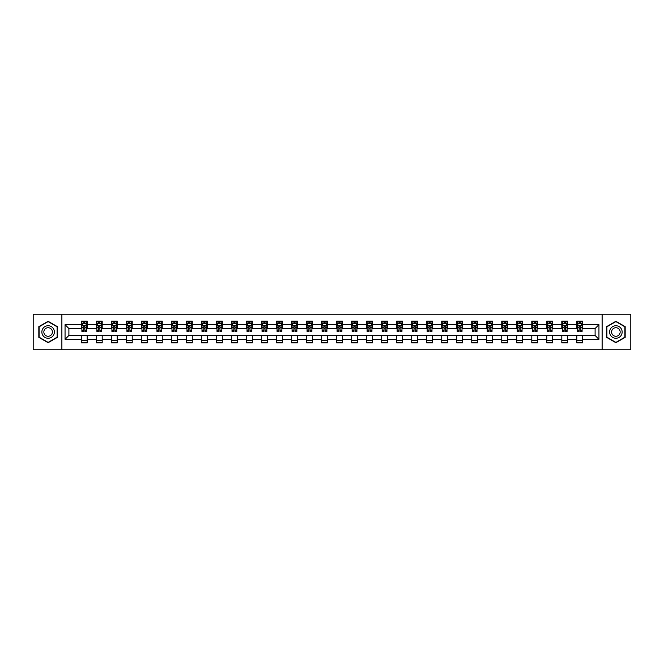 <?xml version="1.0" encoding="UTF-8"?>
<svg xmlns="http://www.w3.org/2000/svg" width="664" height="664" viewBox="0 0 664 664"><rect width="100%" height="100%" fill="white"/><g stroke="black" fill="none" stroke-linecap="round" stroke-linejoin="round"><path stroke-width="1" d="M602.124 349.803L630.8 349.803L630.8 314.197L602.124 314.197L602.124 349.803L61.876 349.803L61.876 314.197L33.2 314.197L33.2 349.803L61.876 349.803M602.124 314.197L61.876 314.197M582.585 324.688L582.585 321.177L576.817 321.177L576.817 324.688L567.579 324.688L567.579 321.177L561.802 321.177L561.802 324.688L552.564 324.688L552.564 321.177L546.787 321.177L546.787 324.688L537.549 324.688L537.549 321.177L531.781 321.177L531.781 324.688L522.543 324.688L522.543 321.177L516.766 321.177L516.766 324.688L507.528 324.688L507.528 321.177L501.752 321.177L501.752 324.688L492.514 324.688L492.514 321.177L486.737 321.177L486.737 324.688L477.499 324.688L477.499 321.177L471.731 321.177L471.731 324.688L462.493 324.688L462.493 321.177L456.716 321.177L456.716 324.688L447.478 324.688L447.478 321.177L441.701 321.177L441.701 324.688L432.463 324.688L432.463 321.177L426.695 321.177L426.695 324.688L417.457 324.688L417.457 321.177L411.68 321.177L411.68 324.688L402.442 324.688L402.442 321.177L396.665 321.177L396.665 324.688L387.427 324.688L387.427 321.177L381.659 321.177L381.659 324.688L372.421 324.688L372.421 321.177L366.644 321.177L366.644 324.688L357.406 324.688L357.406 321.177L351.629 321.177L351.629 324.688L342.392 324.688L342.392 321.177L336.623 321.177L336.623 324.688L327.377 324.688L327.377 321.177L321.608 321.177L321.608 324.688L312.37 324.688L312.37 321.177L306.594 321.177L306.594 324.688L297.356 324.688L297.356 321.177L291.579 321.177L291.579 324.688L282.341 324.688L282.341 321.177L276.573 321.177L276.573 324.688L267.335 324.688L267.335 321.177L261.558 321.177L261.558 324.688L252.32 324.688L252.32 321.177L246.543 321.177L246.543 324.688L237.305 324.688L237.305 321.177L231.537 321.177L231.537 324.688L222.299 324.688L222.299 321.177L216.522 321.177L216.522 324.688L207.284 324.688L207.284 321.177L201.507 321.177L201.507 324.688L192.269 324.688L192.269 321.177L186.501 321.177L186.501 324.688L177.263 324.688L177.263 321.177L171.486 321.177L171.486 324.688L162.248 324.688L162.248 321.177L156.472 321.177L156.472 324.688L147.234 324.688L147.234 321.177L141.457 321.177L141.457 324.688L132.219 324.688L132.219 321.177L126.45 321.177L126.45 324.688L117.213 324.688L117.213 321.177L111.436 321.177L111.436 324.688L102.198 324.688L102.198 321.177L96.421 321.177L96.421 324.688L87.183 324.688L87.183 321.177L81.415 321.177L81.415 324.688L65.055 324.688L65.055 339.312L68.898 335.461L81.415 335.461L81.415 342.823L87.183 342.823L87.183 335.461L96.421 335.461L96.421 342.823L102.198 342.823L102.198 335.461L111.436 335.461L111.436 342.823L117.213 342.823L117.213 335.461L126.45 335.461L126.45 342.823L132.219 342.823L132.219 335.461L141.457 335.461L141.457 342.823L147.234 342.823L147.234 335.461L156.472 335.461L156.472 342.823L162.248 342.823L162.248 335.461L171.486 335.461L171.486 342.823L177.263 342.823L177.263 335.461L186.501 335.461L186.501 342.823L192.269 342.823L192.269 335.461L201.507 335.461L201.507 342.823L207.284 342.823L207.284 335.461L216.522 335.461L216.522 342.823L222.299 342.823L222.299 335.461L231.537 335.461L231.537 342.823L237.305 342.823L237.305 335.461L246.543 335.461L246.543 342.823L252.32 342.823L252.32 335.461L261.558 335.461L261.558 342.823L267.335 342.823L267.335 335.461L276.573 335.461L276.573 342.823L282.341 342.823L282.341 335.461L291.579 335.461L291.579 342.823L297.356 342.823L297.356 335.461L306.594 335.461L306.594 342.823L312.37 342.823L312.37 335.461L321.608 335.461L321.608 342.823L327.377 342.823L327.377 335.461L336.623 335.461L336.623 342.823L342.392 342.823L342.392 335.461L351.629 335.461L351.629 342.823L357.406 342.823L357.406 335.461L366.644 335.461L366.644 342.823L372.421 342.823L372.421 335.461L381.659 335.461L381.659 342.823L387.427 342.823L387.427 335.461L396.665 335.461L396.665 342.823L402.442 342.823L402.442 335.461L411.68 335.461L411.68 342.823L417.457 342.823L417.457 335.461L426.695 335.461L426.695 342.823L432.463 342.823L432.463 335.461L441.701 335.461L441.701 342.823L447.478 342.823L447.478 335.461L456.716 335.461L456.716 342.823L462.493 342.823L462.493 335.461L471.731 335.461L471.731 342.823L477.499 342.823L477.499 335.461L486.737 335.461L486.737 342.823L492.514 342.823L492.514 335.461L501.752 335.461L501.752 342.823L507.528 342.823L507.528 335.461L516.766 335.461L516.766 342.823L522.543 342.823L522.543 335.461L531.781 335.461L531.781 342.823L537.549 342.823L537.549 335.461L546.787 335.461L546.787 342.823L552.564 342.823L552.564 335.461L561.802 335.461L561.802 342.823L567.579 342.823L567.579 335.461L576.817 335.461L576.817 342.823L582.585 342.823L582.585 335.461L595.102 335.461L595.102 328.539L582.585 328.539L582.585 324.688L598.945 324.688L598.945 339.312L582.585 339.312M576.817 339.312L567.579 339.312M561.802 339.312L552.564 339.312M546.787 339.312L537.549 339.312M531.781 339.312L522.543 339.312M516.766 339.312L507.528 339.312M501.752 339.312L492.514 339.312M486.737 339.312L477.499 339.312M471.731 339.312L462.493 339.312M456.716 339.312L447.478 339.312M441.701 339.312L432.463 339.312M426.695 339.312L417.457 339.312M411.68 339.312L402.442 339.312M396.665 339.312L387.427 339.312M381.659 339.312L372.421 339.312M366.644 339.312L357.406 339.312M351.629 339.312L342.392 339.312M336.623 339.312L327.377 339.312M321.608 339.312L312.37 339.312M306.594 339.312L297.356 339.312M291.579 339.312L282.341 339.312M276.573 339.312L267.335 339.312M261.558 339.312L252.32 339.312M246.543 339.312L237.305 339.312M231.537 339.312L222.299 339.312M216.522 339.312L207.284 339.312M201.507 339.312L192.269 339.312M186.501 339.312L177.263 339.312M171.486 339.312L162.248 339.312M156.472 339.312L147.234 339.312M141.457 339.312L132.219 339.312M126.45 339.312L117.213 339.312M111.436 339.312L102.198 339.312M96.421 339.312L87.183 339.312M81.415 339.312L65.055 339.312M576.817 324.688L576.817 328.539L567.579 328.539L567.579 324.688M561.802 324.688L561.802 328.539L552.564 328.539L552.564 324.688M546.787 324.688L546.787 328.539L537.549 328.539L537.549 324.688M531.781 324.688L531.781 328.539L522.543 328.539L522.543 324.688M516.766 324.688L516.766 328.539L507.528 328.539L507.528 324.688M501.752 324.688L501.752 328.539L492.514 328.539L492.514 324.688M486.737 324.688L486.737 328.539L477.499 328.539L477.499 324.688M471.731 324.688L471.731 328.539L462.493 328.539L462.493 324.688M456.716 324.688L456.716 328.539L447.478 328.539L447.478 324.688M441.701 324.688L441.701 328.539L432.463 328.539L432.463 324.688M426.695 324.688L426.695 328.539L417.457 328.539L417.457 324.688M411.68 324.688L411.68 328.539L402.442 328.539L402.442 324.688M396.665 324.688L396.665 328.539L387.427 328.539L387.427 324.688M381.659 324.688L381.659 328.539L372.421 328.539L372.421 324.688M366.644 324.688L366.644 328.539L357.406 328.539L357.406 324.688M351.629 324.688L351.629 328.539L342.392 328.539L342.392 324.688M336.623 324.688L336.623 328.539L327.377 328.539L327.377 324.688M321.608 324.688L321.608 328.539L312.37 328.539L312.37 324.688M306.594 324.688L306.594 328.539L297.356 328.539L297.356 324.688M291.579 324.688L291.579 328.539L282.341 328.539L282.341 324.688M276.573 324.688L276.573 328.539L267.335 328.539L267.335 324.688M261.558 324.688L261.558 328.539L252.32 328.539L252.32 324.688M246.543 324.688L246.543 328.539L237.305 328.539L237.305 324.688M231.537 324.688L231.537 328.539L222.299 328.539L222.299 324.688M216.522 324.688L216.522 328.539L207.284 328.539L207.284 324.688M201.507 324.688L201.507 328.539L192.269 328.539L192.269 324.688M186.501 324.688L186.501 328.539L177.263 328.539L177.263 324.688M171.486 324.688L171.486 328.539L162.248 328.539L162.248 324.688M156.472 324.688L156.472 328.539L147.234 328.539L147.234 324.688M141.457 324.688L141.457 328.539L132.219 328.539L132.219 324.688M126.45 324.688L126.45 328.539L117.213 328.539L117.213 324.688M111.436 324.688L111.436 328.539L102.198 328.539L102.198 324.688M96.421 324.688L96.421 328.539L87.183 328.539L87.183 324.688M81.415 324.688L81.415 328.539L68.898 328.539L65.055 324.688M68.898 328.539L68.898 335.461M598.945 339.312L595.102 335.461M595.102 328.539L598.945 324.688M81.415 323.584L81.896 323.584M83.722 323.584L84.876 323.584M86.702 323.584L87.183 323.584M81.415 328.439L81.896 328.439M83.722 328.439L84.876 328.439M86.702 328.439L87.183 328.439M81.415 335.561L87.183 335.561M81.415 340.416L87.183 340.416M96.421 335.561L102.198 335.561M96.421 340.416L102.198 340.416M96.421 323.584L96.902 323.584M98.737 323.584L99.89 323.584M101.716 323.584L102.198 323.584M96.421 328.439L96.902 328.439M98.737 328.439L99.89 328.439M101.716 328.439L102.198 328.439M111.436 335.561L117.213 335.561M111.436 340.416L117.213 340.416M111.436 323.584L111.917 323.584M113.743 323.584L114.897 323.584M116.731 323.584L117.213 323.584M111.436 328.439L111.917 328.439M113.743 328.439L114.897 328.439M116.731 328.439L117.213 328.439M126.45 335.561L132.219 335.561M126.45 340.416L132.219 340.416M126.45 323.584L126.932 323.584M128.758 323.584L129.912 323.584M131.738 323.584L132.219 323.584M126.45 328.439L126.932 328.439M128.758 328.439L129.912 328.439M131.738 328.439L132.219 328.439M141.457 335.561L147.234 335.561M141.457 340.416L147.234 340.416M141.457 323.584L141.938 323.584M143.773 323.584L144.926 323.584M146.752 323.584L147.234 323.584M141.457 328.439L141.938 328.439M143.773 328.439L144.926 328.439M146.752 328.439L147.234 328.439M156.472 335.561L162.248 335.561M156.472 340.416L162.248 340.416M156.472 323.584L156.953 323.584M158.779 323.584L159.941 323.584M161.767 323.584L162.248 323.584M156.472 328.439L156.953 328.439M158.779 328.439L159.941 328.439M161.767 328.439L162.248 328.439M171.486 335.561L177.263 335.561M171.486 340.416L177.263 340.416M171.486 323.584L171.968 323.584M173.794 323.584L174.947 323.584M176.782 323.584L177.263 323.584M171.486 328.439L171.968 328.439M173.794 328.439L174.947 328.439M176.782 328.439L177.263 328.439M186.501 335.561L192.269 335.561M186.501 340.416L192.269 340.416M186.501 323.584L186.982 323.584M188.808 323.584L189.962 323.584M191.788 323.584L192.269 323.584M186.501 328.439L186.982 328.439M188.808 328.439L189.962 328.439M191.788 328.439L192.269 328.439M201.507 335.561L207.284 335.561M201.507 340.416L207.284 340.416M201.507 323.584L201.989 323.584M203.823 323.584L204.977 323.584M206.803 323.584L207.284 323.584M201.507 328.439L201.989 328.439M203.823 328.439L204.977 328.439M206.803 328.439L207.284 328.439M216.522 335.561L222.299 335.561M216.522 340.416L222.299 340.416M216.522 323.584L217.003 323.584M218.829 323.584L219.983 323.584M221.817 323.584L222.299 323.584M216.522 328.439L217.003 328.439M218.829 328.439L219.983 328.439M221.817 328.439L222.299 328.439M231.537 335.561L237.305 335.561M231.537 340.416L237.305 340.416M231.537 323.584L232.018 323.584M233.844 323.584L234.998 323.584M236.824 323.584L237.305 323.584M231.537 328.439L232.018 328.439M233.844 328.439L234.998 328.439M236.824 328.439L237.305 328.439M246.543 335.561L252.32 335.561M246.543 340.416L252.32 340.416M246.543 323.584L247.025 323.584M248.859 323.584L250.013 323.584M251.839 323.584L252.32 323.584M246.543 328.439L247.025 328.439M248.859 328.439L250.013 328.439M251.839 328.439L252.32 328.439M261.558 335.561L267.335 335.561M261.558 340.416L267.335 340.416M261.558 323.584L262.039 323.584M263.865 323.584L265.019 323.584M266.853 323.584L267.335 323.584M261.558 328.439L262.039 328.439M263.865 328.439L265.019 328.439M266.853 328.439L267.335 328.439M276.573 335.561L282.341 335.561M276.573 340.416L282.341 340.416M276.573 323.584L277.054 323.584M278.88 323.584L280.034 323.584M281.86 323.584L282.341 323.584M276.573 328.439L277.054 328.439M278.88 328.439L280.034 328.439M281.86 328.439L282.341 328.439M291.579 335.561L297.356 335.561M291.579 340.416L297.356 340.416M291.579 323.584L292.06 323.584M293.895 323.584L295.048 323.584M296.874 323.584L297.356 323.584M291.579 328.439L292.06 328.439M293.895 328.439L295.048 328.439M296.874 328.439L297.356 328.439M306.594 335.561L312.37 335.561M306.594 340.416L312.37 340.416M306.594 323.584L307.075 323.584M308.901 323.584L310.063 323.584M311.889 323.584L312.37 323.584M306.594 328.439L307.075 328.439M308.901 328.439L310.063 328.439M311.889 328.439L312.37 328.439M321.608 335.561L327.377 335.561M321.608 340.416L327.377 340.416M321.608 323.584L322.09 323.584M323.916 323.584L325.069 323.584M326.904 323.584L327.377 323.584M321.608 328.439L322.09 328.439M323.916 328.439L325.069 328.439M326.904 328.439L327.377 328.439M336.623 335.561L342.392 335.561M336.623 340.416L342.392 340.416M336.623 323.584L337.096 323.584M338.93 323.584L340.084 323.584M341.91 323.584L342.392 323.584M336.623 328.439L337.096 328.439M338.93 328.439L340.084 328.439M341.91 328.439L342.392 328.439M351.629 335.561L357.406 335.561M351.629 340.416L357.406 340.416M351.629 323.584L352.111 323.584M353.937 323.584L355.099 323.584M356.925 323.584L357.406 323.584M351.629 328.439L352.111 328.439M353.937 328.439L355.099 328.439M356.925 328.439L357.406 328.439M366.644 335.561L372.421 335.561M366.644 340.416L372.421 340.416M366.644 323.584L367.126 323.584M368.952 323.584L370.105 323.584M371.94 323.584L372.421 323.584M366.644 328.439L367.126 328.439M368.952 328.439L370.105 328.439M371.94 328.439L372.421 328.439M381.659 335.561L387.427 335.561M381.659 340.416L387.427 340.416M381.659 323.584L382.14 323.584M383.966 323.584L385.12 323.584M386.946 323.584L387.427 323.584M381.659 328.439L382.14 328.439M383.966 328.439L385.12 328.439M386.946 328.439L387.427 328.439M396.665 335.561L402.442 335.561M396.665 340.416L402.442 340.416M396.665 323.584L397.147 323.584M398.981 323.584L400.135 323.584M401.961 323.584L402.442 323.584M396.665 328.439L397.147 328.439M398.981 328.439L400.135 328.439M401.961 328.439L402.442 328.439M411.68 335.561L417.457 335.561M411.68 340.416L417.457 340.416M411.68 323.584L412.161 323.584M413.987 323.584L415.141 323.584M416.975 323.584L417.457 323.584M411.68 328.439L412.161 328.439M413.987 328.439L415.141 328.439M416.975 328.439L417.457 328.439M426.695 335.561L432.463 335.561M426.695 340.416L432.463 340.416M426.695 323.584L427.176 323.584M429.002 323.584L430.156 323.584M431.982 323.584L432.463 323.584M426.695 328.439L427.176 328.439M429.002 328.439L430.156 328.439M431.982 328.439L432.463 328.439M441.701 335.561L447.478 335.561M441.701 340.416L447.478 340.416M441.701 323.584L442.183 323.584M444.017 323.584L445.171 323.584M446.996 323.584L447.478 323.584M441.701 328.439L442.183 328.439M444.017 328.439L445.171 328.439M446.996 328.439L447.478 328.439M456.716 335.561L462.493 335.561M456.716 340.416L462.493 340.416M456.716 323.584L457.197 323.584M459.023 323.584L460.177 323.584M462.011 323.584L462.493 323.584M456.716 328.439L457.197 328.439M459.023 328.439L460.177 328.439M462.011 328.439L462.493 328.439M471.731 335.561L477.499 335.561M471.731 340.416L477.499 340.416M471.731 323.584L472.212 323.584M474.038 323.584L475.192 323.584M477.018 323.584L477.499 323.584M471.731 328.439L472.212 328.439M474.038 328.439L475.192 328.439M477.018 328.439L477.499 328.439M486.737 335.561L492.514 335.561M486.737 340.416L492.514 340.416M486.737 323.584L487.218 323.584M489.053 323.584L490.206 323.584M492.032 323.584L492.514 323.584M486.737 328.439L487.218 328.439M489.053 328.439L490.206 328.439M492.032 328.439L492.514 328.439M501.752 335.561L507.528 335.561M501.752 340.416L507.528 340.416M501.752 323.584L502.233 323.584M504.059 323.584L505.221 323.584M507.047 323.584L507.528 323.584M501.752 328.439L502.233 328.439M504.059 328.439L505.221 328.439M507.047 328.439L507.528 328.439M516.766 335.561L522.543 335.561M516.766 340.416L522.543 340.416M516.766 323.584L517.248 323.584M519.074 323.584L520.227 323.584M522.062 323.584L522.543 323.584M516.766 328.439L517.248 328.439M519.074 328.439L520.227 328.439M522.062 328.439L522.543 328.439M531.781 335.561L537.549 335.561M531.781 340.416L537.549 340.416M531.781 323.584L532.262 323.584M534.088 323.584L535.242 323.584M537.068 323.584L537.549 323.584M531.781 328.439L532.262 328.439M534.088 328.439L535.242 328.439M537.068 328.439L537.549 328.439M546.787 335.561L552.564 335.561M546.787 340.416L552.564 340.416M546.787 323.584L547.269 323.584M549.103 323.584L550.257 323.584M552.083 323.584L552.564 323.584M546.787 328.439L547.269 328.439M549.103 328.439L550.257 328.439M552.083 328.439L552.564 328.439M561.802 335.561L567.579 335.561M561.802 340.416L567.579 340.416M561.802 323.584L562.284 323.584M564.109 323.584L565.263 323.584M567.097 323.584L567.579 323.584M561.802 328.439L562.284 328.439M564.109 328.439L565.263 328.439M567.097 328.439L567.579 328.439M576.817 335.561L582.585 335.561M576.817 340.416L582.585 340.416M576.817 323.584L577.298 323.584M579.124 323.584L580.278 323.584M582.104 323.584L582.585 323.584M576.817 328.439L577.298 328.439M579.124 328.439L580.278 328.439M582.104 328.439L582.585 328.439M48.115 342.724L57.403 337.362L57.403 326.638L48.115 321.276L38.827 326.638L38.827 337.362L48.115 342.724M625.173 326.638L615.885 321.276L606.597 326.638L606.597 337.362L615.885 342.724L625.173 337.362L625.173 326.638M84.876 322.422L83.722 322.422M86.702 330.216L84.876 330.216L84.876 331.419L86.702 331.419L86.702 325.551L85.739 323.625L82.859 323.625L81.896 325.551L81.896 331.419L83.722 331.419L83.722 330.216L81.896 330.216M81.896 325.551L81.896 321.177M86.702 325.551L86.702 321.177M83.722 323.625L83.722 321.177M84.876 321.177L84.876 323.625M84.876 330.216L84.876 326.273L83.722 326.273L83.722 330.216M53.535 335.129A6.258 6.258 0 0 0 51.244 326.58A6.258 6.258 0 0 0 42.695 328.871A6.258 6.258 0 0 0 44.986 337.42A6.258 6.258 0 0 0 53.535 335.129M51.825 334.141A4.283 4.283 0 0 0 50.256 328.29A4.283 4.283 0 0 0 44.405 329.859A4.283 4.283 0 0 0 45.974 335.71A4.283 4.283 0 0 0 51.825 334.141M39.118 337.196L39.118 326.804L48.115 321.608L57.112 326.804L57.112 337.196L48.115 342.392L39.118 337.196M615.885 325.742A6.258 6.258 0 0 0 609.627 332A6.258 6.258 0 0 0 615.885 338.258A6.258 6.258 0 0 0 622.143 332A6.258 6.258 0 0 0 615.885 325.742M615.885 327.717A4.283 4.283 0 0 0 611.602 332A4.283 4.283 0 0 0 615.885 336.283A4.283 4.283 0 0 0 620.168 332A4.283 4.283 0 0 0 615.885 327.717M624.882 337.196L615.885 342.392L606.888 337.196L606.888 326.804L615.885 321.608L624.882 326.804L624.882 337.196M99.89 322.422L98.737 322.422M101.716 330.216L99.89 330.216L99.89 331.419L101.716 331.419L101.716 325.551L100.754 323.625L97.865 323.625L96.902 325.551L96.902 331.419L98.737 331.419L98.737 330.216L96.902 330.216M96.902 325.551L96.902 321.177M101.716 325.551L101.716 321.177M98.737 323.625L98.737 321.177M99.89 321.177L99.89 323.625M99.89 330.216L99.89 326.273L98.737 326.273L98.737 330.216M114.897 322.422L113.743 322.422M116.731 330.216L114.897 330.216L114.897 331.419L116.731 331.419L116.731 325.551L115.768 323.625L112.88 323.625L111.917 325.551L111.917 331.419L113.743 331.419L113.743 330.216L111.917 330.216M111.917 325.551L111.917 321.177M116.731 325.551L116.731 321.177M113.743 323.625L113.743 321.177M114.897 321.177L114.897 323.625M114.897 330.216L114.897 326.273L113.743 326.273L113.743 330.216M129.912 322.422L128.758 322.422M131.738 330.216L129.912 330.216L129.912 331.419L131.738 331.419L131.738 325.551L130.783 323.625L127.895 323.625L126.932 325.551L126.932 331.419L128.758 331.419L128.758 330.216L126.932 330.216M126.932 325.551L126.932 321.177M131.738 325.551L131.738 321.177M128.758 323.625L128.758 321.177M129.912 321.177L129.912 323.625M129.912 330.216L129.912 326.273L128.758 326.273L128.758 330.216M144.926 322.422L143.773 322.422M146.752 330.216L144.926 330.216L144.926 331.419L146.752 331.419L146.752 325.551L145.79 323.625L142.901 323.625L141.938 325.551L141.938 331.419L143.773 331.419L143.773 330.216L141.938 330.216M141.938 325.551L141.938 321.177M146.752 325.551L146.752 321.177M143.773 323.625L143.773 321.177M144.926 321.177L144.926 323.625M144.926 330.216L144.926 326.273L143.773 326.273L143.773 330.216M159.941 322.422L158.779 322.422M161.767 330.216L159.941 330.216L159.941 331.419L161.767 331.419L161.767 325.551L160.804 323.625L157.916 323.625L156.953 325.551L156.953 331.419L158.779 331.419L158.779 330.216L156.953 330.216M156.953 325.551L156.953 321.177M161.767 325.551L161.767 321.177M158.779 323.625L158.779 321.177M159.941 321.177L159.941 323.625M159.941 330.216L159.941 326.273L158.779 326.273L158.779 330.216M174.947 322.422L173.794 322.422M176.782 330.216L174.947 330.216L174.947 331.419L176.782 331.419L176.782 325.551L175.819 323.625L172.93 323.625L171.968 325.551L171.968 331.419L173.794 331.419L173.794 330.216L171.968 330.216M171.968 325.551L171.968 321.177M176.782 325.551L176.782 321.177M173.794 323.625L173.794 321.177M174.947 321.177L174.947 323.625M174.947 330.216L174.947 326.273L173.794 326.273L173.794 330.216M189.962 322.422L188.808 322.422M191.788 330.216L189.962 330.216L189.962 331.419L191.788 331.419L191.788 325.551L190.825 323.625L187.937 323.625L186.982 325.551L186.982 331.419L188.808 331.419L188.808 330.216L186.982 330.216M186.982 325.551L186.982 321.177M191.788 325.551L191.788 321.177M188.808 323.625L188.808 321.177M189.962 321.177L189.962 323.625M189.962 330.216L189.962 326.273L188.808 326.273L188.808 330.216M204.977 322.422L203.823 322.422M206.803 330.216L204.977 330.216L204.977 331.419L206.803 331.419L206.803 325.551L205.84 323.625L202.952 323.625L201.989 325.551L201.989 331.419L203.823 331.419L203.823 330.216L201.989 330.216M201.989 325.551L201.989 321.177M206.803 325.551L206.803 321.177M203.823 323.625L203.823 321.177M204.977 321.177L204.977 323.625M204.977 330.216L204.977 326.273L203.823 326.273L203.823 330.216M219.983 322.422L218.829 322.422M221.817 330.216L219.983 330.216L219.983 331.419L221.817 331.419L221.817 325.551L220.855 323.625L217.966 323.625L217.003 325.551L217.003 331.419L218.829 331.419L218.829 330.216L217.003 330.216M217.003 325.551L217.003 321.177M221.817 325.551L221.817 321.177M218.829 323.625L218.829 321.177M219.983 321.177L219.983 323.625M219.983 330.216L219.983 326.273L218.829 326.273L218.829 330.216M234.998 322.422L233.844 322.422M236.824 330.216L234.998 330.216L234.998 331.419L236.824 331.419L236.824 325.551L235.861 323.625L232.981 323.625L232.018 325.551L232.018 331.419L233.844 331.419L233.844 330.216L232.018 330.216M232.018 325.551L232.018 321.177M236.824 325.551L236.824 321.177M233.844 323.625L233.844 321.177M234.998 321.177L234.998 323.625M234.998 330.216L234.998 326.273L233.844 326.273L233.844 330.216M250.013 322.422L248.859 322.422M251.839 330.216L250.013 330.216L250.013 331.419L251.839 331.419L251.839 325.551L250.876 323.625L247.987 323.625L247.025 325.551L247.025 331.419L248.859 331.419L248.859 330.216L247.025 330.216M247.025 325.551L247.025 321.177M251.839 325.551L251.839 321.177M248.859 323.625L248.859 321.177M250.013 321.177L250.013 323.625M250.013 330.216L250.013 326.273L248.859 326.273L248.859 330.216M265.019 322.422L263.865 322.422M266.853 330.216L265.019 330.216L265.019 331.419L266.853 331.419L266.853 325.551L265.891 323.625L263.002 323.625L262.039 325.551L262.039 331.419L263.865 331.419L263.865 330.216L262.039 330.216M262.039 325.551L262.039 321.177M266.853 325.551L266.853 321.177M263.865 323.625L263.865 321.177M265.019 321.177L265.019 323.625M265.019 330.216L265.019 326.273L263.865 326.273L263.865 330.216M280.034 322.422L278.88 322.422M281.86 330.216L280.034 330.216L280.034 331.419L281.86 331.419L281.86 325.551L280.897 323.625L278.017 323.625L277.054 325.551L277.054 331.419L278.88 331.419L278.88 330.216L277.054 330.216M277.054 325.551L277.054 321.177M281.86 325.551L281.86 321.177M278.88 323.625L278.88 321.177M280.034 321.177L280.034 323.625M280.034 330.216L280.034 326.273L278.88 326.273L278.88 330.216M295.048 322.422L293.895 322.422M296.874 330.216L295.048 330.216L295.048 331.419L296.874 331.419L296.874 325.551L295.912 323.625L293.023 323.625L292.06 325.551L292.06 331.419L293.895 331.419L293.895 330.216L292.06 330.216M292.06 325.551L292.06 321.177M296.874 325.551L296.874 321.177M293.895 323.625L293.895 321.177M295.048 321.177L295.048 323.625M295.048 330.216L295.048 326.273L293.895 326.273L293.895 330.216M310.063 322.422L308.901 322.422M311.889 330.216L310.063 330.216L310.063 331.419L311.889 331.419L311.889 325.551L310.926 323.625L308.038 323.625L307.075 325.551L307.075 331.419L308.901 331.419L308.901 330.216L307.075 330.216M307.075 325.551L307.075 321.177M311.889 325.551L311.889 321.177M308.901 323.625L308.901 321.177M310.063 321.177L310.063 323.625M310.063 330.216L310.063 326.273L308.901 326.273L308.901 330.216M325.069 322.422L323.916 322.422M326.904 330.216L325.069 330.216L325.069 331.419L326.904 331.419L326.904 325.551L325.941 323.625L323.053 323.625L322.09 325.551L322.09 331.419L323.916 331.419L323.916 330.216L322.09 330.216M322.09 325.551L322.09 321.177M326.904 325.551L326.904 321.177M323.916 323.625L323.916 321.177M325.069 321.177L325.069 323.625M325.069 330.216L325.069 326.273L323.916 326.273L323.916 330.216M340.084 322.422L338.93 322.422M341.91 330.216L340.084 330.216L340.084 331.419L341.91 331.419L341.91 325.551L340.947 323.625L338.059 323.625L337.096 325.551L337.096 331.419L338.93 331.419L338.93 330.216L337.096 330.216M337.096 325.551L337.096 321.177M341.91 325.551L341.91 321.177M338.93 323.625L338.93 321.177M340.084 321.177L340.084 323.625M340.084 330.216L340.084 326.273L338.93 326.273L338.93 330.216M355.099 322.422L353.937 322.422M356.925 330.216L355.099 330.216L355.099 331.419L356.925 331.419L356.925 325.551L355.962 323.625L353.074 323.625L352.111 325.551L352.111 331.419L353.937 331.419L353.937 330.216L352.111 330.216M352.111 325.551L352.111 321.177M356.925 325.551L356.925 321.177M353.937 323.625L353.937 321.177M355.099 321.177L355.099 323.625M355.099 330.216L355.099 326.273L353.937 326.273L353.937 330.216M370.105 322.422L368.952 322.422M371.94 330.216L370.105 330.216L370.105 331.419L371.94 331.419L371.94 325.551L370.977 323.625L368.088 323.625L367.126 325.551L367.126 331.419L368.952 331.419L368.952 330.216L367.126 330.216M367.126 325.551L367.126 321.177M371.94 325.551L371.94 321.177M368.952 323.625L368.952 321.177M370.105 321.177L370.105 323.625M370.105 330.216L370.105 326.273L368.952 326.273L368.952 330.216M385.12 322.422L383.966 322.422M386.946 330.216L385.12 330.216L385.12 331.419L386.946 331.419L386.946 325.551L385.983 323.625L383.103 323.625L382.14 325.551L382.14 331.419L383.966 331.419L383.966 330.216L382.14 330.216M382.14 325.551L382.14 321.177M386.946 325.551L386.946 321.177M383.966 323.625L383.966 321.177M385.12 321.177L385.12 323.625M385.12 330.216L385.12 326.273L383.966 326.273L383.966 330.216M400.135 322.422L398.981 322.422M401.961 330.216L400.135 330.216L400.135 331.419L401.961 331.419L401.961 325.551L400.998 323.625L398.109 323.625L397.147 325.551L397.147 331.419L398.981 331.419L398.981 330.216L397.147 330.216M397.147 325.551L397.147 321.177M401.961 325.551L401.961 321.177M398.981 323.625L398.981 321.177M400.135 321.177L400.135 323.625M400.135 330.216L400.135 326.273L398.981 326.273L398.981 330.216M415.141 322.422L413.987 322.422M416.975 330.216L415.141 330.216L415.141 331.419L416.975 331.419L416.975 325.551L416.013 323.625L413.124 323.625L412.161 325.551L412.161 331.419L413.987 331.419L413.987 330.216L412.161 330.216M412.161 325.551L412.161 321.177M416.975 325.551L416.975 321.177M413.987 323.625L413.987 321.177M415.141 321.177L415.141 323.625M415.141 330.216L415.141 326.273L413.987 326.273L413.987 330.216M430.156 322.422L429.002 322.422M431.982 330.216L430.156 330.216L430.156 331.419L431.982 331.419L431.982 325.551L431.019 323.625L428.139 323.625L427.176 325.551L427.176 331.419L429.002 331.419L429.002 330.216L427.176 330.216M427.176 325.551L427.176 321.177M431.982 325.551L431.982 321.177M429.002 323.625L429.002 321.177M430.156 321.177L430.156 323.625M430.156 330.216L430.156 326.273L429.002 326.273L429.002 330.216M445.171 322.422L444.017 322.422M446.996 330.216L445.171 330.216L445.171 331.419L446.996 331.419L446.996 325.551L446.034 323.625L443.145 323.625L442.183 325.551L442.183 331.419L444.017 331.419L444.017 330.216L442.183 330.216M442.183 325.551L442.183 321.177M446.996 325.551L446.996 321.177M444.017 323.625L444.017 321.177M445.171 321.177L445.171 323.625M445.171 330.216L445.171 326.273L444.017 326.273L444.017 330.216M460.177 322.422L459.023 322.422M462.011 330.216L460.177 330.216L460.177 331.419L462.011 331.419L462.011 325.551L461.048 323.625L458.16 323.625L457.197 325.551L457.197 331.419L459.023 331.419L459.023 330.216L457.197 330.216M457.197 325.551L457.197 321.177M462.011 325.551L462.011 321.177M459.023 323.625L459.023 321.177M460.177 321.177L460.177 323.625M460.177 330.216L460.177 326.273L459.023 326.273L459.023 330.216M475.192 322.422L474.038 322.422M477.018 330.216L475.192 330.216L475.192 331.419L477.018 331.419L477.018 325.551L476.063 323.625L473.175 323.625L472.212 325.551L472.212 331.419L474.038 331.419L474.038 330.216L472.212 330.216M472.212 325.551L472.212 321.177M477.018 325.551L477.018 321.177M474.038 323.625L474.038 321.177M475.192 321.177L475.192 323.625M475.192 330.216L475.192 326.273L474.038 326.273L474.038 330.216M490.206 322.422L489.053 322.422M492.032 330.216L490.206 330.216L490.206 331.419L492.032 331.419L492.032 325.551L491.069 323.625L488.181 323.625L487.218 325.551L487.218 331.419L489.053 331.419L489.053 330.216L487.218 330.216M487.218 325.551L487.218 321.177M492.032 325.551L492.032 321.177M489.053 323.625L489.053 321.177M490.206 321.177L490.206 323.625M490.206 330.216L490.206 326.273L489.053 326.273L489.053 330.216M505.221 322.422L504.059 322.422M507.047 330.216L505.221 330.216L505.221 331.419L507.047 331.419L507.047 325.551L506.084 323.625L503.196 323.625L502.233 325.551L502.233 331.419L504.059 331.419L504.059 330.216L502.233 330.216M502.233 325.551L502.233 321.177M507.047 325.551L507.047 321.177M504.059 323.625L504.059 321.177M505.221 321.177L505.221 323.625M505.221 330.216L505.221 326.273L504.059 326.273L504.059 330.216M520.227 322.422L519.074 322.422M522.062 330.216L520.227 330.216L520.227 331.419L522.062 331.419L522.062 325.551L521.099 323.625L518.211 323.625L517.248 325.551L517.248 331.419L519.074 331.419L519.074 330.216L517.248 330.216M517.248 325.551L517.248 321.177M522.062 325.551L522.062 321.177M519.074 323.625L519.074 321.177M520.227 321.177L520.227 323.625M520.227 330.216L520.227 326.273L519.074 326.273L519.074 330.216M535.242 322.422L534.088 322.422M537.068 330.216L535.242 330.216L535.242 331.419L537.068 331.419L537.068 325.551L536.105 323.625L533.217 323.625L532.262 325.551L532.262 331.419L534.088 331.419L534.088 330.216L532.262 330.216M532.262 325.551L532.262 321.177M537.068 325.551L537.068 321.177M534.088 323.625L534.088 321.177M535.242 321.177L535.242 323.625M535.242 330.216L535.242 326.273L534.088 326.273L534.088 330.216M550.257 322.422L549.103 322.422M552.083 330.216L550.257 330.216L550.257 331.419L552.083 331.419L552.083 325.551L551.12 323.625L548.232 323.625L547.269 325.551L547.269 331.419L549.103 331.419L549.103 330.216L547.269 330.216M547.269 325.551L547.269 321.177M552.083 325.551L552.083 321.177M549.103 323.625L549.103 321.177M550.257 321.177L550.257 323.625M550.257 330.216L550.257 326.273L549.103 326.273L549.103 330.216M565.263 322.422L564.109 322.422M567.097 330.216L565.263 330.216L565.263 331.419L567.097 331.419L567.097 325.551L566.135 323.625L563.246 323.625L562.284 325.551L562.284 331.419L564.109 331.419L564.109 330.216L562.284 330.216M562.284 325.551L562.284 321.177M567.097 325.551L567.097 321.177M564.109 323.625L564.109 321.177M565.263 321.177L565.263 323.625M565.263 330.216L565.263 326.273L564.109 326.273L564.109 330.216M580.278 322.422L579.124 322.422M582.104 330.216L580.278 330.216L580.278 331.419L582.104 331.419L582.104 325.551L581.141 323.625L578.261 323.625L577.298 325.551L577.298 331.419L579.124 331.419L579.124 330.216L577.298 330.216M577.298 325.551L577.298 321.177M582.104 325.551L582.104 321.177M579.124 323.625L579.124 321.177M580.278 321.177L580.278 323.625M580.278 330.216L580.278 326.273L579.124 326.273L579.124 330.216M86.677 325.501L81.921 325.501M81.896 323.741L82.801 323.741M85.797 323.741L86.702 323.741M83.722 327.634L81.896 327.634M86.702 327.634L84.876 327.634M84.876 323.036L83.722 323.036M101.692 325.501L96.927 325.501M96.902 323.741L97.807 323.741M100.812 323.741L101.716 323.741M98.737 327.634L96.902 327.634M101.716 327.634L99.89 327.634M99.89 323.036L98.737 323.036M116.706 325.501L111.942 325.501M111.917 323.741L112.822 323.741M115.827 323.741L116.731 323.741M113.743 327.634L111.917 327.634M116.731 327.634L114.897 327.634M114.897 323.036L113.743 323.036M131.721 325.501L126.957 325.501M126.932 323.741L127.837 323.741M130.833 323.741L131.738 323.741M128.758 327.634L126.932 327.634M131.738 327.634L129.912 327.634M129.912 323.036L128.758 323.036M146.727 325.501L141.963 325.501M141.938 323.741L142.843 323.741M145.848 323.741L146.752 323.741M143.773 327.634L141.938 327.634M146.752 327.634L144.926 327.634M144.926 323.036L143.773 323.036M161.742 325.501L156.978 325.501M156.953 323.741L157.858 323.741M160.862 323.741L161.767 323.741M158.779 327.634L156.953 327.634M161.767 327.634L159.941 327.634M159.941 323.036L158.779 323.036M176.757 325.501L171.993 325.501M171.968 323.741L172.872 323.741M175.877 323.741L176.782 323.741M173.794 327.634L171.968 327.634M176.782 327.634L174.947 327.634M174.947 323.036L173.794 323.036M191.763 325.501L186.999 325.501M186.982 323.741L187.887 323.741M190.883 323.741L191.788 323.741M188.808 327.634L186.982 327.634M191.788 327.634L189.962 327.634M189.962 323.036L188.808 323.036M206.778 325.501L202.014 325.501M201.989 323.741L202.893 323.741M205.898 323.741L206.803 323.741M203.823 327.634L201.989 327.634M206.803 327.634L204.977 327.634M204.977 323.036L203.823 323.036M221.793 325.501L217.028 325.501M217.003 323.741L217.908 323.741M220.913 323.741L221.817 323.741M218.829 327.634L217.003 327.634M221.817 327.634L219.983 327.634M219.983 323.036L218.829 323.036M236.799 325.501L232.043 325.501M232.018 323.741L232.923 323.741M235.919 323.741L236.824 323.741M233.844 327.634L232.018 327.634M236.824 327.634L234.998 327.634M234.998 323.036L233.844 323.036M251.814 325.501L247.049 325.501M247.025 323.741L247.929 323.741M250.934 323.741L251.839 323.741M248.859 327.634L247.025 327.634M251.839 327.634L250.013 327.634M250.013 323.036L248.859 323.036M266.828 325.501L262.064 325.501M262.039 323.741L262.944 323.741M265.949 323.741L266.853 323.741M263.865 327.634L262.039 327.634M266.853 327.634L265.019 327.634M265.019 323.036L263.865 323.036M281.843 325.501L277.079 325.501M277.054 323.741L277.959 323.741M280.955 323.741L281.86 323.741M278.88 327.634L277.054 327.634M281.86 327.634L280.034 327.634M280.034 323.036L278.88 323.036M296.849 325.501L292.085 325.501M292.06 323.741L292.965 323.741M295.97 323.741L296.874 323.741M293.895 327.634L292.06 327.634M296.874 327.634L295.048 327.634M295.048 323.036L293.895 323.036M311.864 325.501L307.1 325.501M307.075 323.741L307.98 323.741M310.984 323.741L311.889 323.741M308.901 327.634L307.075 327.634M311.889 327.634L310.063 327.634M310.063 323.036L308.901 323.036M326.879 325.501L322.115 325.501M322.09 323.741L322.994 323.741M325.999 323.741L326.904 323.741M323.916 327.634L322.09 327.634M326.904 327.634L325.069 327.634M325.069 323.036L323.916 323.036M341.885 325.501L337.121 325.501M337.096 323.741L338.001 323.741M341.005 323.741L341.91 323.741M338.93 327.634L337.096 327.634M341.91 327.634L340.084 327.634M340.084 323.036L338.93 323.036M356.9 325.501L352.136 325.501M352.111 323.741L353.016 323.741M356.02 323.741L356.925 323.741M353.937 327.634L352.111 327.634M356.925 327.634L355.099 327.634M355.099 323.036L353.937 323.036M371.915 325.501L367.151 325.501M367.126 323.741L368.03 323.741M371.035 323.741L371.94 323.741M368.952 327.634L367.126 327.634M371.94 327.634L370.105 327.634M370.105 323.036L368.952 323.036M386.921 325.501L382.157 325.501M382.14 323.741L383.045 323.741M386.041 323.741L386.946 323.741M383.966 327.634L382.14 327.634M386.946 327.634L385.12 327.634M385.12 323.036L383.966 323.036M401.936 325.501L397.172 325.501M397.147 323.741L398.051 323.741M401.056 323.741L401.961 323.741M398.981 327.634L397.147 327.634M401.961 327.634L400.135 327.634M400.135 323.036L398.981 323.036M416.95 325.501L412.186 325.501M412.161 323.741L413.066 323.741M416.071 323.741L416.975 323.741M413.987 327.634L412.161 327.634M416.975 327.634L415.141 327.634M415.141 323.036L413.987 323.036M431.957 325.501L427.201 325.501M427.176 323.741L428.081 323.741M431.077 323.741L431.982 323.741M429.002 327.634L427.176 327.634M431.982 327.634L430.156 327.634M430.156 323.036L429.002 323.036M446.972 325.501L442.207 325.501M442.183 323.741L443.087 323.741M446.092 323.741L446.996 323.741M444.017 327.634L442.183 327.634M446.996 327.634L445.171 327.634M445.171 323.036L444.017 323.036M461.986 325.501L457.222 325.501M457.197 323.741L458.102 323.741M461.106 323.741L462.011 323.741M459.023 327.634L457.197 327.634M462.011 327.634L460.177 327.634M460.177 323.036L459.023 323.036M477.001 325.501L472.237 325.501M472.212 323.741L473.117 323.741M476.113 323.741L477.018 323.741M474.038 327.634L472.212 327.634M477.018 327.634L475.192 327.634M475.192 323.036L474.038 323.036M492.007 325.501L487.243 325.501M487.218 323.741L488.123 323.741M491.128 323.741L492.032 323.741M489.053 327.634L487.218 327.634M492.032 327.634L490.206 327.634M490.206 323.036L489.053 323.036M507.022 325.501L502.258 325.501M502.233 323.741L503.138 323.741M506.142 323.741L507.047 323.741M504.059 327.634L502.233 327.634M507.047 327.634L505.221 327.634M505.221 323.036L504.059 323.036M522.037 325.501L517.273 325.501M517.248 323.741L518.152 323.741M521.157 323.741L522.062 323.741M519.074 327.634L517.248 327.634M522.062 327.634L520.227 327.634M520.227 323.036L519.074 323.036M537.043 325.501L532.279 325.501M532.262 323.741L533.167 323.741M536.163 323.741L537.068 323.741M534.088 327.634L532.262 327.634M537.068 327.634L535.242 327.634M535.242 323.036L534.088 323.036M552.058 325.501L547.294 325.501M547.269 323.741L548.173 323.741M551.178 323.741L552.083 323.741M549.103 327.634L547.269 327.634M552.083 327.634L550.257 327.634M550.257 323.036L549.103 323.036M567.073 325.501L562.308 325.501M562.284 323.741L563.188 323.741M566.193 323.741L567.097 323.741M564.109 327.634L562.284 327.634M567.097 327.634L565.263 327.634M565.263 323.036L564.109 323.036M582.079 325.501L577.323 325.501M577.298 323.741L578.203 323.741M581.199 323.741L582.104 323.741M579.124 327.634L577.298 327.634M582.104 327.634L580.278 327.634M580.278 323.036L579.124 323.036"/></g></svg>
